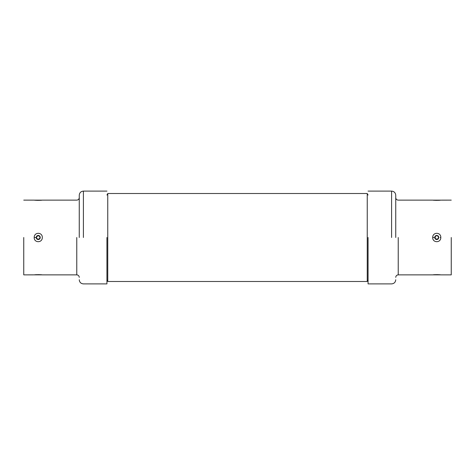 <?xml version="1.0" encoding="UTF-8"?>
<svg xmlns="http://www.w3.org/2000/svg" width="475" height="475" viewBox="0 0 475 475"><rect width="100%" height="100%" fill="white"/><g stroke="black" fill="none" stroke-linecap="round" stroke-linejoin="round"><path stroke-width="0.71" d="M23.75 274.865L42.073 274.853C42.257 274.675 35.382 274.526 34.426 274.853L34.473 274.847M39.912 236.265L38.249 235.76L36.854 236.461C37.78 235.529 38.712 235.529 39.645 236.461L39.989 237.482L39.645 238.539L38.249 239.24L36.854 238.539C37.78 239.471 38.712 239.471 39.645 238.539L39.912 238.735L40.322 237.5L39.912 238.735C38.807 239.845 37.697 239.845 36.587 238.735L36.177 237.5L36.587 236.265L36.854 236.461L36.51 237.518L36.854 238.539L36.587 238.735L36.177 237.518L36.587 236.265C37.691 235.155 38.796 235.155 39.912 236.265L40.126 236.627M36.51 237.5L34.188 237.5C34.135 231.859 42.495 232.002 42.311 237.5C42.364 243.141 33.998 242.998 34.188 237.5L36.177 237.5M79.26 237.5L79.26 195.249L79.26 237.5M106.928 237.5L106.928 283.896L106.928 237.5M23.75 237.5L23.75 274.865L23.75 237.5M34.426 200.147C34.242 200.325 41.117 200.474 42.073 200.147L34.473 200.153M440.574 274.853C440.758 274.675 433.883 274.526 432.927 274.853L440.527 274.847M438.146 236.461C437.22 235.529 436.287 235.529 435.355 236.461L435.088 236.265L434.678 237.5L435.088 236.265C436.192 235.155 437.303 235.155 438.413 236.265L438.823 237.482L438.413 238.735L438.146 238.539L438.49 237.482L438.146 236.461L438.413 236.265L438.823 237.5L438.413 238.735C437.309 239.845 436.204 239.845 435.088 238.735L434.874 238.373M435.011 237.5L432.689 237.5C432.636 231.859 441.002 232.002 440.812 237.5C440.865 243.141 432.505 242.998 432.689 237.5L434.678 237.5M395.74 237.5L395.74 195.249L395.74 237.5M368.072 237.5L368.072 283.896L368.072 237.5M451.25 237.5L451.25 274.865L451.25 237.5M451.25 200.135L432.927 200.147C432.743 200.325 439.618 200.474 440.574 200.147L440.527 200.153M106.928 279.947L107.76 281.408M107.76 193.592L106.928 195.053M367.24 281.408L368.072 279.947M368.072 195.053L367.24 193.592M367.24 237.5L367.24 193.509L107.76 193.509L107.76 281.491L367.24 281.491L367.24 237.5M34.188 274.865L34.639 274.811M40.322 237.5L39.989 237.5M76.772 237.5L76.772 274.865L76.772 237.5M83.404 237.5L83.404 191.104L83.404 237.5M34.77 237.5L34.188 237.5M438.49 237.5L438.823 237.5M435.355 236.461L435.088 238.735M438.146 238.539C437.22 239.471 436.287 239.471 435.355 238.539L436.751 239.24L438.146 238.539M398.228 237.5L398.228 274.865L398.228 237.5M391.596 237.5L391.596 191.104L391.596 237.5M440.812 200.135L440.361 200.189M440.23 237.5L440.812 237.5M34.426 274.853L34.907 274.799M35.928 274.71L36.539 274.675M38.249 274.633L39.959 274.675M40.565 274.71L41.592 274.799M36.587 238.735L36.373 238.373M42.311 274.865L76.772 274.865C78.28 275.013 79.111 275.838 79.26 277.353M42.311 200.135L76.772 200.135C78.28 199.987 79.111 199.162 79.26 197.648M106.928 191.104L83.404 191.104C80.887 191.348 79.503 192.731 79.26 195.249M106.928 283.896L83.404 283.896C80.887 283.652 79.503 282.269 79.26 279.751M23.75 200.135L34.188 200.135M42.073 200.147L41.592 200.201M40.565 200.29L39.959 200.325M38.249 200.367L36.539 200.325M35.928 200.29L34.907 200.201M432.927 274.853L433.408 274.799M434.435 274.71L435.041 274.675M436.751 274.633L438.461 274.675M439.072 274.71L440.093 274.799M438.413 236.265L438.627 236.627M432.689 274.865L398.228 274.865C396.72 275.013 395.889 275.838 395.74 277.353M432.689 200.135L398.228 200.135C396.72 199.987 395.889 199.162 395.74 197.648M368.072 191.104L391.596 191.104C394.113 191.348 395.497 192.731 395.74 195.249M368.072 283.896L391.596 283.896C394.113 283.652 395.497 282.269 395.74 279.751M451.25 274.865L440.812 274.865M440.574 200.147L440.093 200.201M439.072 200.29L438.461 200.325M436.751 200.367L435.041 200.325M434.435 200.29L433.408 200.201"/></g></svg>
